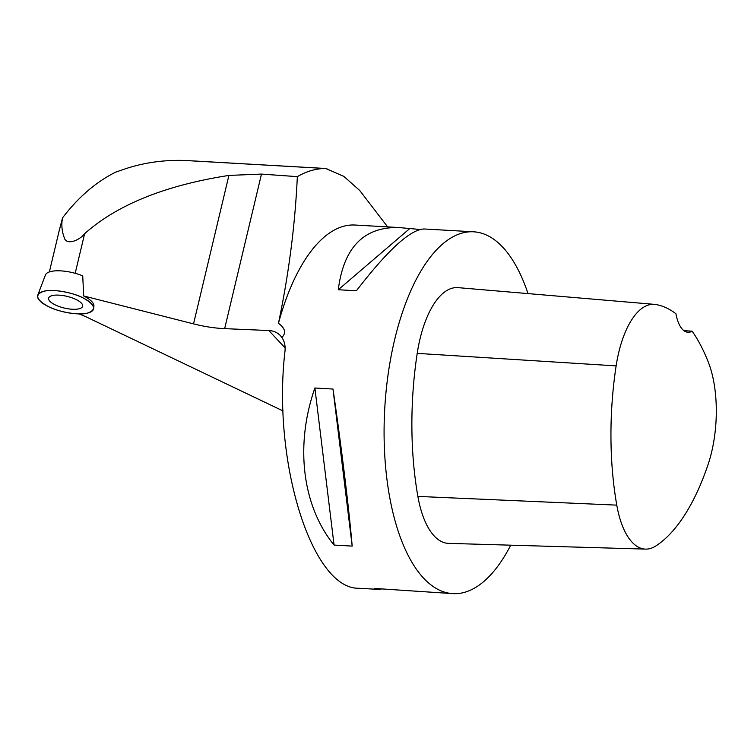 <?xml version="1.0" encoding="UTF-8"?>
<svg xmlns="http://www.w3.org/2000/svg" width="754" height="754" viewBox="0 0 754 754"><rect width="100%" height="100%" fill="white"/><g stroke="black" fill="none" stroke-linecap="round" stroke-linejoin="round"><path stroke-width="1.13" d="M43.826 291.27A28.765 9.877 13.4 0 1 75.494 294.786A28.765 9.877 13.4 0 1 93.675 308.424A28.765 9.877 13.4 0 1 63.336 311.807A28.765 9.877 13.4 0 1 37.775 295.106A28.765 9.877 13.4 0 1 43.826 291.27C51.602 288.716 73.326 292.439 83.317 298.028C95.334 304.889 96.7 309.913 87.426 313.127C79.641 315.672 57.926 311.949 47.936 306.36C35.909 299.508 34.543 294.475 43.826 291.27M49.821 296.576A17.483 6.004 -166.6 0 0 48.642 298.056A17.483 6.004 -166.6 0 0 61.536 307.312A17.483 6.004 -166.6 0 0 81.423 307.821A17.483 6.004 -166.6 0 0 82.648 306.162A17.483 6.004 -166.6 0 0 69.462 297.001A17.483 6.004 -166.6 0 0 49.821 296.576M186.398 160.536L184.419 160.451C162.864 159.82 142.44 162.855 123.138 169.565L115.503 172.214C95.815 182.119 78.152 197.35 62.516 217.897C61.281 224.447 61.809 230.875 64.099 237.171C65.966 246.021 79.311 240.535 84.618 233.721C117.011 204.805 165.107 185.371 228.905 175.418L261.478 174.089L224.654 328.64A58.68 20.151 13.4 0 1 193.542 323.881L83.675 295.954L82.733 275.851A25.956 8.916 -166.6 0 0 50.923 271.478A25.956 8.916 -166.6 0 0 47.125 272.995A25.956 8.916 -166.6 0 0 45.457 274.937L37.775 295.106M62.516 217.897L59.189 230.724M79.01 313.89A58.68 20.151 13.4 0 1 87.85 317.688L283.033 410.93M387.631 226.897L359.696 190.451L343.833 176.37L325.822 168.519C316.218 168.453 306.727 171.167 297.34 176.643L261.478 174.089M528.007 293.598A181.214 78.586 93.3 0 0 473.578 231.798A181.214 78.586 93.3 0 0 394.653 339.639A181.214 78.586 93.3 0 0 452.928 593.634A181.214 78.586 93.3 0 0 510.731 545.18M452.928 593.634L374.795 588.45L378.188 589.374L358.697 588.261C311.779 589.213 272.024 461.25 285.003 351.044C285.512 345.832 284.475 341.308 281.892 337.453C286.36 332.976 285.219 328.254 278.462 323.296A181.214 78.586 -86.7 0 1 354.955 225.031L398.838 227.538C363.814 226.766 343.626 247.501 338.292 289.734L356.406 290.761C387.773 250.017 410.346 229.423 424.116 228.98L473.578 231.798M334.069 545.067L352.184 546.103C348.979 508.62 341.581 448.046 332.995 389.045L314.88 388.008C294.842 445.378 302.241 505.953 334.069 545.067L314.88 388.008M419.94 229.47L398.838 227.538M378.188 589.374L382.363 588.883M278.462 323.296C288.782 274.088 295.078 225.201 297.34 176.643M224.654 328.64L268.82 330.525C273.523 330.78 277.387 332.476 280.403 335.615L281.892 337.453M83.675 295.954A28.482 9.783 13.4 0 1 93.911 306.237L93.675 308.424M692.144 331.195A34.514 14.967 93.3 0 1 688.006 332.26A34.514 14.967 93.3 0 1 675.942 313.768A201.61 87.426 93.3 0 0 655.471 304.484A80.801 35.042 93.3 0 0 654.359 304.352L458.036 287.642A86.295 37.417 93.3 0 0 417.207 353.372A207.105 89.811 93.3 0 0 417.876 496.405A86.295 37.417 93.3 0 0 448.602 543.37L645.547 549.11A80.801 35.042 93.3 0 0 655.886 545.943A201.61 87.426 93.3 0 0 708.11 464.436A80.801 35.042 93.3 0 0 708.345 362.222A201.61 87.426 93.3 0 0 692.144 331.195L683.878 330.629M654.359 304.352A80.801 35.042 93.3 0 0 616.131 365.888A201.61 87.426 93.3 0 0 616.781 505.133A80.801 35.042 93.3 0 0 645.547 549.11M338.292 289.734L409.403 228.867M352.184 546.103L332.995 389.045M75.183 273.316L84.618 233.721M184.419 160.451L325.822 168.519M268.82 330.525L285.125 347.896M616.781 505.133L417.876 496.405M616.131 365.888L417.207 353.372M228.905 175.418L193.542 323.881M49.378 271.911L59.641 228.801M186.455 160.536L326.84 168.547"/></g></svg>
